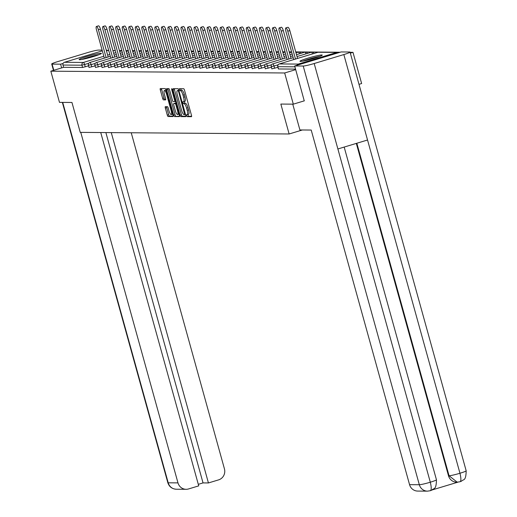 <?xml version="1.0" encoding="UTF-8"?>
<svg xmlns="http://www.w3.org/2000/svg" width="517" height="517" viewBox="0 0 517 517"><rect width="100%" height="100%" fill="white"/><g stroke="black" fill="none" stroke-linecap="round" stroke-linejoin="round"><path stroke-width="0.78" d="M186.521 115.679L187.083 116.661L191.445 116.693A1.454 0.394 -106.8 0 0 191.477 116.687A1.454 0.394 -106.8 0 0 191.471 115.297L184.491 90.139A1.454 0.394 -106.8 0 0 183.69 88.737L179.302 88.704L179.871 90.656L180.433 90.662A4.659 1.26 -106.8 0 1 182.992 95.147L183.574 97.241A4.659 1.26 -106.8 0 1 183.606 101.694A4.659 1.26 -106.8 0 1 183.496 101.707L182.908 101.707L182.915 102.676L183.477 103.659L184.039 103.665A4.659 1.26 -106.8 0 1 186.598 108.143L187.18 110.244A4.659 1.26 -106.8 0 1 187.206 114.69A4.659 1.26 -106.8 0 1 187.102 114.709L186.514 114.703L186.521 115.679M187.781 114.515L188.447 116.247L191.626 116.273M180.575 88.711L181.234 90.249L181.803 90.249L180.433 90.662M184.175 101.519L184.84 103.245L185.409 103.251L184.039 103.665M79.599 59.72A11.568 0.931 -15.5 0 0 92.032 56.973A11.568 0.931 -15.5 0 0 101.403 53.413A11.568 0.931 -15.5 0 0 100.912 53.283A11.568 0.931 -15.5 0 0 88.485 56.036A11.568 0.931 -15.5 0 0 79.114 59.597A11.568 0.931 -15.5 0 0 79.599 59.72M300.455 61.413A11.568 0.931 -15.5 0 0 312.888 58.66A11.568 0.931 -15.5 0 0 322.259 55.106A11.568 0.931 -15.5 0 0 321.768 54.976A11.568 0.931 -15.5 0 0 309.34 57.73A11.568 0.931 -15.5 0 0 299.97 61.284A11.568 0.931 -15.5 0 0 300.455 61.413M165.356 106.657A1.454 0.394 -106.8 0 0 165.324 106.664A1.454 0.394 -106.8 0 0 165.33 108.053L167.288 115.11A1.454 0.394 -106.8 0 0 168.09 116.512L172.937 116.551A1.454 0.394 -106.8 0 0 172.969 116.545A1.454 0.394 -106.8 0 0 172.956 115.155L165.983 89.997A1.454 0.394 -106.8 0 0 165.181 88.594L160.335 88.556A1.454 0.394 -106.8 0 0 160.302 88.562A1.454 0.394 -106.8 0 0 160.309 89.952L162.674 98.476A1.454 0.394 -106.8 0 0 163.475 99.878L165.55 99.897A1.454 0.394 -106.8 0 0 165.582 99.891A1.454 0.394 -106.8 0 0 165.569 98.501L164.4 94.268A3.89 1.053 -106.8 0 1 164.374 90.553A3.89 1.053 -106.8 0 1 166.597 94.288L171.192 110.851A3.89 1.053 -106.8 0 1 171.217 114.574A3.89 1.053 -106.8 0 1 168.994 110.838L168.225 108.072A1.454 0.394 -106.8 0 0 167.43 106.676L165.356 106.657M304.358 100.828L293.313 104.163L280.841 104.066L289.132 133.974L80.251 132.378L71.953 102.469L59.481 102.372L50.828 71.184L284.667 72.975L295.711 69.64M293.313 104.163L284.667 72.975M180.065 115.213A1.454 0.394 -106.8 0 0 180.866 116.609L185.713 116.648A1.454 0.394 -106.8 0 0 185.745 116.642A1.454 0.394 -106.8 0 0 185.739 115.252L178.759 90.094A1.454 0.394 -106.8 0 0 177.964 88.691L173.111 88.653A1.454 0.394 -106.8 0 0 173.079 88.659A1.454 0.394 -106.8 0 0 173.092 90.048L180.065 115.213L181.435 114.8A1.454 0.394 -106.8 0 0 182.23 116.196L185.894 116.228M179.328 116.596L174.475 116.564A1.454 0.394 -106.8 0 1 173.68 115.162L166.7 89.997A1.454 0.394 -106.8 0 1 166.687 88.607A1.454 0.394 -106.8 0 1 166.726 88.607L168.8 88.62A1.454 0.394 -106.8 0 1 169.595 90.023L172.426 100.227A1.454 0.394 -106.8 0 0 173.227 101.629L174.604 101.636A1.454 0.394 -106.8 0 0 174.636 101.636A1.454 0.394 -106.8 0 0 174.623 100.246L171.676 89.622L171.67 88.646L172.251 89.622L179.347 115.207A1.454 0.394 -106.8 0 1 179.36 116.596A1.454 0.394 -106.8 0 1 179.328 116.596L179.386 116.584M289.132 133.974L302.361 129.98M338.7 52.682A2.223 2.133 90.4 0 0 336.935 52.404L298.264 64.082A2.223 2.133 90.4 0 0 296.913 65.304M294.929 66.822L277.849 66.693L278.476 68.968L295.562 69.104M350.345 53.141L352.988 52.346L361.635 83.534L358.992 84.329M50.828 71.184L63.604 67.326L62.977 65.045A2.223 2.133 -89.6 0 1 64.431 62.292L102.321 50.853M119.414 50.556L121.792 50.576M125.948 50.608L128.326 50.627M132.475 50.66L134.853 50.672M139.008 50.705L141.387 50.724M145.535 50.756L147.914 50.776M152.069 50.808L154.447 50.828M158.596 50.853L160.974 50.873M165.13 50.905L167.508 50.924M171.657 50.957L174.035 50.976M178.191 51.009L180.569 51.021M184.718 51.054L187.096 51.073M191.251 51.105L193.629 51.125M197.778 51.157L200.157 51.177M204.312 51.209L206.69 51.222M210.839 51.254L213.217 51.273M217.373 51.306L219.751 51.325M223.9 51.357L226.278 51.377M230.433 51.409L232.812 51.422M236.96 51.454L239.339 51.474M243.494 51.506L245.872 51.526M250.021 51.558L252.399 51.577M256.555 51.603L258.933 51.622M263.082 51.655L265.46 51.674M269.615 51.706L271.994 51.726M276.143 51.758L278.521 51.771M282.676 51.803L285.054 51.823M289.203 51.855L291.582 51.874M295.737 51.907L340.154 52.243M350.112 52.32L352.988 52.346M88.549 65.859L82.571 67.475L81.938 65.194L62.977 65.045M63.604 67.326L82.571 67.475M95.083 65.911L89.073 67.43M101.61 65.963L95.606 67.475M108.143 66.008L102.133 67.527M114.671 66.06L108.667 67.578M121.204 66.111L115.194 67.63M127.731 66.157L121.728 67.675M134.265 66.208L128.255 67.727M140.792 66.26L134.788 67.779M147.326 66.312L141.315 67.83M153.853 66.357L147.849 67.876M160.386 66.409L154.376 67.927M166.913 66.46L160.91 67.979M173.447 66.512L167.437 68.031M179.974 66.557L173.97 68.076M186.508 66.609L180.498 68.128M193.035 66.661L187.025 68.179M199.568 66.712L193.558 68.225M206.096 66.758L200.085 68.276M212.629 66.809L206.619 68.328M219.156 66.861L213.146 68.38M225.69 66.906L219.68 68.425M232.217 66.958L226.207 68.477M238.751 67.01L232.74 68.528M245.278 67.061L239.268 68.58M251.811 67.107L245.801 68.625M258.338 67.158L252.328 68.677M264.872 67.21L258.862 68.729M271.399 67.262L265.389 68.78M277.933 67.307L271.923 68.826M187.303 114.645L188.472 114.296A4.659 1.26 -106.8 0 0 188.576 114.276A4.659 1.26 -106.8 0 0 188.543 109.83L187.18 110.244M185.409 103.251A4.659 1.26 -106.8 0 1 187.962 107.736L188.543 109.83M183.697 101.642L184.866 101.293A4.659 1.26 -106.8 0 0 184.97 101.28A4.659 1.26 -106.8 0 0 184.937 96.828L183.574 97.241M181.803 90.249A4.659 1.26 -106.8 0 1 184.356 94.734L184.937 96.828M174.3 88.665A1.454 0.394 -106.8 0 0 174.455 89.635L181.435 114.8M184.718 114.69L178.611 91.625L178.055 90.643L177.454 90.643A4.659 1.26 -106.8 0 0 177.35 90.656A4.659 1.26 -106.8 0 0 177.383 95.102L181.57 110.199A4.659 1.26 -106.8 0 0 184.123 114.684L184.763 114.677M179.502 116.176L174.475 116.564M167.915 88.614A1.454 0.394 -106.8 0 0 168.064 89.59L175.043 114.748A1.454 0.394 -106.8 0 0 175.845 116.151M175.366 110.812A3.89 1.053 -106.8 0 0 177.59 114.548A3.89 1.053 -106.8 0 0 177.564 110.832L175.942 104.996A1.454 0.394 -106.8 0 0 175.147 103.594L173.77 103.587A1.454 0.394 -106.8 0 0 173.738 103.587A1.454 0.394 -106.8 0 0 173.744 104.977L175.366 110.812M177.59 114.548L178.953 114.141A3.89 1.053 -106.8 0 0 179.044 114.095M175.069 103.193A1.454 0.394 -106.8 0 1 175.101 103.174A1.454 0.394 -106.8 0 1 175.134 103.174L176.013 103.18M171.217 114.574L172.588 114.16A3.89 1.053 -106.8 0 0 172.672 114.115M166.035 90.184A3.89 1.053 -106.8 0 0 165.737 90.139L164.374 90.553M161.524 88.562A1.454 0.394 -106.8 0 0 161.679 89.538L164.044 98.068A1.454 0.394 -106.8 0 0 164.839 99.464L165.724 99.471M166.545 106.67A1.454 0.394 -106.8 0 0 166.7 107.639L168.658 114.703A1.454 0.394 -106.8 0 0 169.453 116.099L173.111 116.131M289.817 30.574L287.769 31.188A3.412 0.924 -106.8 0 0 285.817 27.918L287.866 27.298A3.412 0.924 73.2 0 1 289.817 30.574L297.54 58.421M285.817 27.918A3.412 0.924 -106.8 0 0 285.843 31.175L293.721 59.578M287.769 31.188L295.491 59.041M283.284 30.522L281.235 31.143A3.412 0.924 -106.8 0 0 279.29 27.866L281.338 27.246A3.412 0.924 73.2 0 1 283.284 30.522L291.013 58.369M279.29 27.866A3.412 0.924 -106.8 0 0 279.309 31.123L287.187 59.526M281.235 31.143L288.958 58.99M276.757 30.471L274.708 31.091A3.412 0.924 -106.8 0 0 272.756 27.821L274.805 27.201A3.412 0.924 73.2 0 1 276.757 30.471L284.479 58.324M272.756 27.821A3.412 0.924 -106.8 0 0 272.782 31.078L280.66 59.474M274.708 31.091L282.431 58.938M270.229 30.419L268.174 31.039A3.412 0.924 -106.8 0 0 266.229 27.769L268.278 27.149A3.412 0.924 73.2 0 1 270.229 30.419L277.952 58.272M266.229 27.769A3.412 0.924 -106.8 0 0 266.249 31.026L274.126 59.429M268.174 31.039L275.904 58.893M263.696 30.374L261.647 30.988A3.412 0.924 -106.8 0 0 259.696 27.718L261.751 27.097A3.412 0.924 73.2 0 1 263.696 30.374L271.419 58.221M259.696 27.718A3.412 0.924 -106.8 0 0 259.721 30.975L267.599 59.377M261.647 30.988L269.37 58.841M257.169 30.322L255.114 30.942A3.412 0.924 -106.8 0 0 253.168 27.666L255.217 27.052A3.412 0.924 73.2 0 1 257.169 30.322L264.891 58.175M253.168 27.666A3.412 0.924 -106.8 0 0 253.188 30.923L261.066 59.326M255.114 30.942L262.843 58.789M303.718 60.954A10.01 0.808 164.5 0 1 318.007 56.909A10.01 0.808 164.5 0 1 318.873 56.754M319.842 56.392A11.49 0.924 -15.5 0 0 318.976 56.553A11.49 0.924 -15.5 0 0 302.703 61.142M82.862 59.261A10.01 0.808 164.5 0 1 97.144 55.222A10.01 0.808 164.5 0 1 98.01 55.06M98.98 54.705A11.49 0.924 -15.5 0 0 98.12 54.86A11.49 0.924 -15.5 0 0 81.848 59.455M292.751 104.156L299.912 129.961L311.208 130.045L409.554 484.655L419.326 484.733L303.214 66.034L294.696 65.969L304.248 100.86M303.214 66.034A9.119 0.737 -15.5 0 0 314.194 63.52L337.885 148.967L367.542 140.01L343.844 54.563L314.194 63.52M343.844 54.563A9.119 0.737 -15.5 0 0 350.054 52.107A9.119 0.737 -15.5 0 0 349.673 52.01L341.155 51.946L294.696 65.969M432.212 489.922L457.972 482.148M427.456 491.15L430.163 490.736C431.514 490.245 431.559 487.408 430.306 482.212A9.119 0.737 -15.5 0 1 419.326 484.733A8.899 8.537 90.4 0 0 427.456 491.15L417.684 491.072A8.899 8.537 -89.6 0 1 409.554 484.655M448.485 475.75L449.047 475.756L457.177 482.174L456.614 482.174A8.899 8.537 -89.6 0 1 448.485 475.75L356.316 143.403M356.833 143.248L449.047 475.756A9.119 0.737 -15.5 0 0 459.956 473.255C461.216 478.458 461.19 481.295 459.884 481.766L461.649 481.107C462.986 478.923 465.966 482.044 466.172 470.8L350.054 52.107M460.052 481.747L457.177 482.174M80.775 132.378L177.977 482.884A8.899 8.537 90.4 0 0 186.107 489.302A8.899 8.537 90.4 0 0 188.55 488.953L198.728 485.877L100.737 132.533M53.477 70.383L51.706 64.011A9.119 0.737 -15.5 0 1 57.923 61.555L87.573 52.605A9.119 0.737 -15.5 0 1 98.553 50.084L102.12 50.117M106.269 50.143L107.071 50.149L107.181 50.556M51.706 64.011A9.119 0.737 -15.5 0 0 52.094 64.114L60.612 64.179L63.126 63.423M106.334 50.375L107.071 50.149M198.302 484.339L203.032 482.91L208.429 482.949L218.607 479.873A8.899 8.537 90.4 0 0 224.436 468.854L131.234 132.766M208.429 482.949L111.271 132.611M60.612 64.179L61.646 67.921M203.032 482.91L105.875 132.572M250.635 30.27L248.587 30.891A3.412 0.924 -106.8 0 0 246.635 27.621L248.69 27A3.412 0.924 73.2 0 1 250.635 30.27L258.358 58.124M246.635 27.621A3.412 0.924 -106.8 0 0 246.661 30.878L254.538 59.274M248.587 30.891L256.309 58.744M244.108 30.219L242.053 30.839A3.412 0.924 -106.8 0 0 240.108 27.569L242.156 26.949A3.412 0.924 73.2 0 1 244.108 30.219L251.831 58.072M240.108 27.569A3.412 0.924 -106.8 0 0 240.127 30.826L248.005 59.229M242.053 30.839L249.782 58.692M237.574 30.173L235.526 30.787A3.412 0.924 -106.8 0 0 233.574 27.517L235.629 26.897A3.412 0.924 73.2 0 1 237.574 30.173L245.297 58.02M233.574 27.517A3.412 0.924 -106.8 0 0 233.6 30.774L241.478 59.177M235.526 30.787L243.248 58.641M231.047 30.122L228.992 30.742A3.412 0.924 -106.8 0 0 227.047 27.466L229.096 26.852A3.412 0.924 73.2 0 1 231.047 30.122L238.77 57.975M227.047 27.466A3.412 0.924 -106.8 0 0 227.066 30.723L234.944 59.125M228.992 30.742L236.721 58.589M224.514 30.07L222.465 30.69A3.412 0.924 -106.8 0 0 220.513 27.42L222.568 26.8A3.412 0.924 73.2 0 1 224.514 30.07L232.236 57.923M220.513 27.42A3.412 0.924 -106.8 0 0 220.539 30.677L228.417 59.074M222.465 30.69L230.188 58.544M217.987 30.018L215.932 30.639A3.412 0.924 -106.8 0 0 213.986 27.369L216.035 26.748A3.412 0.924 73.2 0 1 217.987 30.018L225.709 57.872M213.986 27.369A3.412 0.924 -106.8 0 0 214.012 30.626L221.883 59.028M215.932 30.639L223.661 58.492M211.453 29.973L209.404 30.593A3.412 0.924 -106.8 0 0 207.453 27.317L209.508 26.697A3.412 0.924 73.2 0 1 211.453 29.973L219.176 57.82M207.453 27.317A3.412 0.924 -106.8 0 0 207.479 30.574L215.356 58.977M209.404 30.593L217.127 58.44M204.926 29.921L202.877 30.542A3.412 0.924 -106.8 0 0 200.926 27.265L202.974 26.651A3.412 0.924 73.2 0 1 204.926 29.921L212.649 57.775M200.926 27.265A3.412 0.924 -106.8 0 0 200.951 30.522L208.823 58.925M202.877 30.542L210.6 58.389M198.392 29.87L196.344 30.49A3.412 0.924 -106.8 0 0 194.398 27.22L196.447 26.6A3.412 0.924 73.2 0 1 198.392 29.87L206.115 57.723M194.398 27.22A3.412 0.924 -106.8 0 0 194.418 30.477L202.296 58.88M196.344 30.49L204.066 58.343M191.865 29.824L189.817 30.438A3.412 0.924 -106.8 0 0 187.865 27.168L189.913 26.548A3.412 0.924 73.2 0 1 191.865 29.824L199.588 57.671M187.865 27.168A3.412 0.924 -106.8 0 0 187.891 30.425L195.762 58.828M189.817 30.438L197.539 58.292M185.332 29.773L183.283 30.393A3.412 0.924 -106.8 0 0 181.338 27.117L183.386 26.503A3.412 0.924 73.2 0 1 185.332 29.773L193.054 57.62M181.338 27.117A3.412 0.924 -106.8 0 0 181.357 30.374L189.235 58.776M183.283 30.393L191.006 58.24M178.804 29.721L176.756 30.341A3.412 0.924 -106.8 0 0 174.804 27.071L176.853 26.451A3.412 0.924 73.2 0 1 178.804 29.721L186.527 57.574M174.804 27.071A3.412 0.924 -106.8 0 0 174.83 30.329L182.701 58.725M176.756 30.341L184.479 58.188M172.271 29.669L170.222 30.29A3.412 0.924 -106.8 0 0 168.277 27.02L170.326 26.399A3.412 0.924 73.2 0 1 172.271 29.669L179.994 57.523M168.277 27.02A3.412 0.924 -106.8 0 0 168.296 30.277L176.174 58.679M170.222 30.29L177.945 58.143M165.744 29.624L163.695 30.238A3.412 0.924 -106.8 0 0 161.743 26.968L163.792 26.348A3.412 0.924 73.2 0 1 165.744 29.624L173.466 57.471M161.743 26.968A3.412 0.924 -106.8 0 0 161.769 30.225L169.641 58.628M163.695 30.238L171.418 58.091M159.21 29.572L157.162 30.193A3.412 0.924 -106.8 0 0 155.216 26.916L157.265 26.302A3.412 0.924 73.2 0 1 159.21 29.572L166.933 57.426M155.216 26.916A3.412 0.924 -106.8 0 0 155.236 30.173L163.113 58.576M157.162 30.193L164.884 58.04M152.683 29.521L150.634 30.141A3.412 0.924 -106.8 0 0 148.683 26.871L150.731 26.251A3.412 0.924 73.2 0 1 152.683 29.521L160.406 57.374M148.683 26.871A3.412 0.924 -106.8 0 0 148.709 30.128L156.58 58.524M150.634 30.141L158.357 57.994M146.149 29.469L144.101 30.089A3.412 0.924 -106.8 0 0 142.156 26.819L144.204 26.199A3.412 0.924 73.2 0 1 146.149 29.469L153.872 57.322M142.156 26.819A3.412 0.924 -106.8 0 0 142.175 30.076L150.053 58.479M144.101 30.089L151.824 57.943M139.622 29.424L137.574 30.038A3.412 0.924 -106.8 0 0 135.622 26.768L137.671 26.147A3.412 0.924 73.2 0 1 139.622 29.424L147.345 57.271M135.622 26.768A3.412 0.924 -106.8 0 0 135.648 30.025L143.519 58.427M137.574 30.038L145.296 57.891M133.089 29.372L131.04 29.992A3.412 0.924 -106.8 0 0 129.095 26.716L131.144 26.102A3.412 0.924 73.2 0 1 133.089 29.372L140.811 57.225M129.095 26.716A3.412 0.924 -106.8 0 0 129.114 29.973L136.992 58.376M131.04 29.992L138.763 57.839M126.562 29.32L124.513 29.941A3.412 0.924 -106.8 0 0 122.561 26.671L124.61 26.05A3.412 0.924 73.2 0 1 126.562 29.32L134.284 57.174M122.561 26.671A3.412 0.924 -106.8 0 0 122.587 29.928L130.458 58.324M124.513 29.941L132.236 57.794M120.028 29.269L117.979 29.889A3.412 0.924 -106.8 0 0 116.034 26.619L118.083 25.999A3.412 0.924 73.2 0 1 120.028 29.269L127.757 57.122M116.034 26.619A3.412 0.924 -106.8 0 0 116.054 29.876L123.931 58.279M117.979 29.889L125.702 57.742M113.501 29.223L111.452 29.844A3.412 0.924 -106.8 0 0 109.501 26.567L111.549 25.947A3.412 0.924 73.2 0 1 113.501 29.223L121.224 57.07M109.501 26.567A3.412 0.924 -106.8 0 0 109.526 29.824L117.404 58.227M111.452 29.844L119.175 57.691M106.967 29.172L104.919 29.792A3.412 0.924 -106.8 0 0 102.973 26.516L105.022 25.902A3.412 0.924 73.2 0 1 106.967 29.172L114.696 57.025M102.973 26.516A3.412 0.924 -106.8 0 0 102.993 29.779L110.871 58.175M104.919 29.792L112.641 57.639M100.44 29.12L98.392 29.74A3.412 0.924 -106.8 0 0 96.44 26.47L98.489 25.85A3.412 0.924 73.2 0 1 100.44 29.12L108.163 56.973M96.44 26.47A3.412 0.924 -106.8 0 0 96.466 29.727L104.344 58.13M98.392 29.74L106.114 57.594M188.447 116.247L187.083 116.661M181.234 90.249L179.871 90.656M184.84 103.245L183.477 103.659M336.935 52.404L317.974 52.262L279.303 63.94L298.264 64.082M337.543 52.32L318.582 52.172A2.223 2.133 90.4 0 0 317.974 52.262A2.223 0.601 -106.8 0 0 317.923 52.269A2.223 0.601 -106.8 0 0 317.877 52.288M318.582 52.172A2.223 2.223 0 0 0 317.923 52.269L279.251 63.946A2.223 0.601 -106.8 0 1 279.303 63.94A2.223 2.133 90.4 0 0 277.849 66.693L277.823 66.596M64.431 62.292L83.392 62.441L103.827 56.269M107.646 55.112L109.837 54.453M113.662 53.296L115.853 52.637M119.673 51.487L121.863 50.821M121.844 50.763L119.466 50.744M115.317 50.711L112.939 50.692M108.783 50.66L106.405 50.64M88.698 63.345L81.938 65.194A2.223 2.133 -89.6 0 1 83.392 62.441A2.223 0.601 73.2 0 1 84.614 64.58L85.247 66.855M278.075 64.793L273.991 66.027L274.624 68.309M278.385 68.948L277.752 66.667A2.223 2.223 0 0 1 279.251 63.946A2.223 0.601 -106.8 0 0 279.199 63.972M293.204 57.71L272.724 63.895A2.223 2.223 0 0 0 271.225 66.615L273.991 66.027A2.223 0.601 73.2 0 0 272.776 63.888A2.223 0.601 -106.8 0 0 272.724 63.895A2.223 0.601 -106.8 0 0 272.666 63.921M314.065 53.432A2.223 2.223 0 0 0 311.396 52.217A2.223 0.601 -106.8 0 1 311.441 52.211A2.223 0.601 73.2 0 1 312.526 53.897M271.548 64.748L267.463 65.976L268.097 68.257M265.014 64.696L260.93 65.93L261.563 68.205M258.487 64.644L254.403 65.879L255.036 68.16M251.953 64.593L247.869 65.827L248.503 68.108M245.426 64.547L241.342 65.775L241.975 68.057M238.893 64.496L234.808 65.73L235.442 68.005M232.366 64.444L228.281 65.678L228.915 67.96M225.832 64.399L221.748 65.627L222.381 67.908M219.305 64.347L215.221 65.581L215.854 67.856M212.771 64.295L208.694 65.53L209.32 67.805M206.244 64.244L202.16 65.478L202.793 67.759M199.711 64.198L195.633 65.426L196.26 67.708M193.184 64.147L189.099 65.381L189.733 67.656M186.65 64.095L182.572 65.329L183.199 67.604M180.123 64.043L176.038 65.278L176.672 67.559M173.589 63.998L169.511 65.226L170.138 67.507M167.062 63.946L162.978 65.181L163.611 67.456M160.529 63.895L156.451 65.129L157.078 67.41M154.001 63.849L149.917 65.077L150.55 67.359M147.468 63.798L143.39 65.026L144.017 67.307M140.941 63.746L136.856 64.98L137.49 67.255M134.407 63.694L130.329 64.929L130.956 67.21M127.88 63.649L123.796 64.877L124.429 67.158M121.346 63.597L117.269 64.832L117.895 67.107M114.819 63.546L110.735 64.78L111.368 67.055M108.286 63.494L104.208 64.728L104.841 67.01M101.759 63.449L97.674 64.677L98.308 66.958M95.225 63.397L91.147 64.631L91.78 66.906M297.023 56.553L311.396 52.217A2.223 0.601 -106.8 0 0 311.344 52.243M271.852 68.897L271.289 66.544M286.67 57.658L266.19 63.843A2.223 2.223 0 0 0 264.691 66.57L267.463 65.976A2.223 0.601 73.2 0 0 266.242 63.837A2.223 0.601 -106.8 0 0 266.19 63.843A2.223 0.601 -106.8 0 0 266.139 63.869M307.531 53.38A2.223 2.223 0 0 0 304.862 52.165A2.223 0.601 -106.8 0 1 304.914 52.159A2.223 0.601 73.2 0 1 305.993 53.846M296.506 54.692L304.862 52.165A2.223 0.601 -106.8 0 0 304.817 52.191M265.324 68.845L264.762 66.499M280.143 57.613L259.663 63.791A2.223 2.223 0 0 0 258.164 66.519L260.93 65.93A2.223 0.601 73.2 0 0 259.715 63.785A2.223 0.601 -106.8 0 0 259.663 63.791A2.223 0.601 -106.8 0 0 259.612 63.824M301.004 53.335A2.223 2.223 0 0 0 298.335 52.12A2.223 0.601 -106.8 0 1 298.38 52.114A2.223 0.601 73.2 0 1 299.466 53.8M295.989 52.824L298.335 52.12A2.223 0.601 -106.8 0 0 298.283 52.139M258.791 68.793L258.229 66.447M273.609 57.561L253.13 63.746A2.223 2.223 0 0 0 251.63 66.467L254.403 65.879A2.223 0.601 73.2 0 0 253.181 63.74A2.223 0.601 -106.8 0 0 253.13 63.746A2.223 0.601 -106.8 0 0 253.078 63.772M252.264 68.748L251.701 66.396M267.082 57.51L246.603 63.694A2.223 2.223 0 0 0 245.103 66.415L247.869 65.827A2.223 0.601 73.2 0 0 246.654 63.688A2.223 0.601 -106.8 0 0 246.603 63.694A2.223 0.601 -106.8 0 0 246.551 63.72M245.73 68.696L245.168 66.35M260.549 57.458L240.069 63.643A2.223 2.223 0 0 0 238.57 66.37L241.342 65.775A2.223 0.601 73.2 0 0 240.121 63.636A2.223 0.601 -106.8 0 0 240.069 63.643A2.223 0.601 -106.8 0 0 240.017 63.669M239.203 68.645L238.641 66.299M254.021 57.413L233.542 63.597A2.223 2.223 0 0 0 232.043 66.318L234.808 65.73A2.223 0.601 73.2 0 0 233.594 63.585A2.223 0.601 -106.8 0 0 233.542 63.597A2.223 0.601 -106.8 0 0 233.49 63.623M232.669 68.599L232.107 66.247M247.488 57.361L227.008 63.546A2.223 2.223 0 0 0 225.509 66.266L228.281 65.678A2.223 0.601 73.2 0 0 227.06 63.539A2.223 0.601 -106.8 0 0 227.008 63.546A2.223 0.601 -106.8 0 0 226.957 63.572M226.142 68.548L225.58 66.195M240.961 57.309L220.481 63.494A2.223 2.223 0 0 0 218.982 66.215L221.748 65.627A2.223 0.601 73.2 0 0 220.533 63.488A2.223 0.601 -106.8 0 0 220.481 63.494A2.223 0.601 -106.8 0 0 220.429 63.52M219.609 68.496L219.046 66.15M234.427 57.264L213.948 63.442A2.223 2.223 0 0 0 212.448 66.17L215.221 65.581A2.223 0.601 73.2 0 0 213.999 63.436A2.223 0.601 -106.8 0 0 213.948 63.442A2.223 0.601 -106.8 0 0 213.896 63.475M213.082 68.444L212.519 66.098M227.9 57.213L207.42 63.397A2.223 2.223 0 0 0 205.921 66.118L208.694 65.53A2.223 0.601 73.2 0 0 207.472 63.391A2.223 0.601 -106.8 0 0 207.42 63.397A2.223 0.601 -106.8 0 0 207.369 63.423M206.548 68.399L205.986 66.047M221.366 57.161L200.887 63.345A2.223 2.223 0 0 0 199.388 66.066L202.16 65.478A2.223 0.601 73.2 0 0 200.939 63.339A2.223 0.601 -106.8 0 0 200.887 63.345A2.223 0.601 -106.8 0 0 200.835 63.371M200.021 68.347L199.459 65.995M214.839 57.109L194.36 63.294A2.223 2.223 0 0 0 192.86 66.021L195.633 65.426A2.223 0.601 73.2 0 0 194.411 63.287A2.223 0.601 -106.8 0 0 194.36 63.294A2.223 0.601 -106.8 0 0 194.308 63.32M193.494 68.296L192.925 65.95M208.306 57.064L187.826 63.242A2.223 2.223 0 0 0 186.327 65.969L189.099 65.381A2.223 0.601 73.2 0 0 187.878 63.236A2.223 0.601 -106.8 0 0 187.826 63.242A2.223 0.601 -106.8 0 0 187.774 63.274M186.96 68.244L186.398 65.898M201.779 57.012L181.299 63.197A2.223 2.223 0 0 0 179.8 65.918L182.572 65.329A2.223 0.601 73.2 0 0 181.351 63.19A2.223 0.601 -106.8 0 0 181.299 63.197A2.223 0.601 -106.8 0 0 181.247 63.223M180.433 68.199L179.871 65.846M195.245 56.96L174.765 63.145A2.223 2.223 0 0 0 173.266 65.866L176.038 65.278A2.223 0.601 73.2 0 0 174.817 63.139A2.223 0.601 -106.8 0 0 174.765 63.145A2.223 0.601 -106.8 0 0 174.714 63.171M173.899 68.147L173.337 65.795M188.718 56.909L168.238 63.093A2.223 2.223 0 0 0 166.739 65.821L169.511 65.226A2.223 0.601 73.2 0 0 168.29 63.087A2.223 0.601 -106.8 0 0 168.238 63.093A2.223 0.601 -106.8 0 0 168.187 63.119M167.372 68.095L166.81 65.749M182.184 56.864L161.705 63.042A2.223 2.223 0 0 0 160.205 65.769L162.978 65.181A2.223 0.601 73.2 0 0 161.756 63.035A2.223 0.601 -106.8 0 0 161.705 63.042A2.223 0.601 -106.8 0 0 161.653 63.074M160.839 68.05L160.276 65.698M175.657 56.812L155.178 62.996A2.223 2.223 0 0 0 153.678 65.717L156.451 65.129A2.223 0.601 73.2 0 0 155.229 62.99A2.223 0.601 -106.8 0 0 155.178 62.996A2.223 0.601 -106.8 0 0 155.126 63.022M154.312 67.998L153.749 65.646M169.124 56.76L148.644 62.945A2.223 2.223 0 0 0 147.145 65.665L149.917 65.077A2.223 0.601 73.2 0 0 148.696 62.938A2.223 0.601 -106.8 0 0 148.644 62.945A2.223 0.601 -106.8 0 0 148.592 62.971M147.778 67.947L147.216 65.601M162.596 56.708L142.117 62.893A2.223 2.223 0 0 0 140.618 65.62L143.39 65.026A2.223 0.601 73.2 0 0 142.169 62.887A2.223 0.601 -106.8 0 0 142.117 62.893A2.223 0.601 -106.8 0 0 142.065 62.925M141.251 67.895L140.689 65.549M156.063 56.663L135.59 62.848A2.223 2.223 0 0 0 134.084 65.569L136.856 64.98A2.223 0.601 73.2 0 0 135.635 62.835A2.223 0.601 -106.8 0 0 135.59 62.848A2.223 0.601 -106.8 0 0 135.532 62.874M134.717 67.85L134.155 65.497M149.536 56.611L129.056 62.796A2.223 2.223 0 0 0 127.557 65.517L130.329 64.929A2.223 0.601 73.2 0 0 129.108 62.79A2.223 0.601 -106.8 0 0 129.056 62.796A2.223 0.601 -106.8 0 0 129.004 62.822M128.19 67.798L127.628 65.446M143.002 56.56L122.529 62.744A2.223 2.223 0 0 0 121.023 65.472L123.796 64.877A2.223 0.601 73.2 0 0 122.574 62.738A2.223 0.601 -106.8 0 0 122.529 62.744A2.223 0.601 -106.8 0 0 122.471 62.77M121.657 67.746L121.094 65.4M136.475 56.515L115.995 62.693A2.223 2.223 0 0 0 114.496 65.42L117.269 64.832A2.223 0.601 73.2 0 0 116.047 62.686A2.223 0.601 -106.8 0 0 115.995 62.693A2.223 0.601 -106.8 0 0 115.944 62.725M115.129 67.695L114.567 65.349M129.941 56.463L109.468 62.647A2.223 2.223 0 0 0 107.963 65.368L110.735 64.78A2.223 0.601 73.2 0 0 109.514 62.641A2.223 0.601 -106.8 0 0 109.468 62.647A2.223 0.601 -106.8 0 0 109.41 62.673M108.596 67.649L108.034 65.297M123.414 56.411L102.935 62.596A2.223 2.223 0 0 0 101.435 65.316L104.208 64.728A2.223 0.601 73.2 0 0 102.986 62.589A2.223 0.601 -106.8 0 0 102.935 62.596A2.223 0.601 -106.8 0 0 102.883 62.622M102.069 67.598L101.506 65.245M116.881 56.359L96.408 62.544A2.223 2.223 0 0 0 94.902 65.271L97.674 64.677A2.223 0.601 73.2 0 0 96.453 62.538A2.223 0.601 -106.8 0 0 96.408 62.544A2.223 0.601 -106.8 0 0 96.349 62.57M95.535 67.546L94.973 65.2M110.354 56.314L89.874 62.492A2.223 2.223 0 0 0 88.375 65.22L91.147 64.631A2.223 0.601 73.2 0 0 89.926 62.486A2.223 0.601 -106.8 0 0 89.874 62.492A2.223 0.601 -106.8 0 0 89.822 62.525M89.008 67.494L88.446 65.148M187.962 107.736L186.598 108.143M184.356 94.734L182.992 95.147M174.455 89.635L173.092 90.048M182.23 116.196L180.866 116.609M185.267 113.553L184.737 113.714M179.141 91.464L178.611 91.625M178.85 90.404L178.055 90.643M178.798 90.236L177.454 90.643M175.043 114.748L173.68 115.162M168.064 89.59L166.7 89.997M175.509 101.364L174.662 101.616L175.509 101.371M175.153 100.085L174.623 100.246M172.206 89.46L171.676 89.622M178.094 110.67L177.564 110.832M176.471 104.835L175.942 104.996M176.051 103.322L175.147 103.594M175.134 103.174L173.77 103.587M171.722 110.696L171.192 110.851M167.127 94.126L166.597 94.288M164.839 99.464L163.475 99.878M164.044 98.068L162.674 98.476M161.679 89.538L160.309 89.952M169.453 116.099L168.09 116.512M168.658 114.703L167.288 115.11M166.7 107.639L165.33 108.053M430.331 490.717L431.908 490.084C433.356 487.848 436.277 490.924 436.451 479.776A9.119 0.737 -15.5 0 1 430.306 482.212L337.885 148.967M367.542 140.01L459.956 473.255A9.119 0.737 -15.5 0 0 466.172 470.8M52.094 64.114L53.8 70.286M62.706 102.398L168.206 482.807L177.977 482.884M167.825 482.71A9.119 0.737 -15.5 0 0 168.206 482.807A8.899 8.537 90.4 0 0 176.336 489.231C172.038 488.94 169.201 486.768 167.825 482.71L62.35 102.392M121.818 50.666L119.44 50.647M115.291 50.614L112.913 50.601M108.757 50.569L106.379 50.55M292.687 55.842L290.496 56.508M292.163 53.981L289.979 54.64M286.153 55.797L283.962 56.456M291.646 52.114L289.455 52.773M285.636 53.93L283.445 54.589M279.626 55.746L277.435 56.405M285.119 52.062L282.928 52.728M279.102 53.878L276.918 54.544M273.092 55.694L270.902 56.359M278.585 52.017L276.401 52.676M272.575 53.833L270.385 54.492M266.565 55.642L264.374 56.308M272.058 51.965L269.868 52.624M266.048 53.781L263.857 54.44M260.032 55.597L257.841 56.256M265.525 51.913L263.34 52.572M259.515 53.729L257.324 54.388M253.504 55.545L251.314 56.204M258.998 51.862L256.807 52.527M252.987 53.678L250.797 54.343M246.971 55.493L244.78 56.159M252.464 51.816L250.28 52.476M246.454 53.632L244.263 54.291M240.444 55.448L238.253 56.107M245.937 51.765L243.746 52.424M239.927 53.581L237.736 54.24M233.91 55.397L231.719 56.056M239.41 51.713L237.219 52.379M233.393 53.529L231.202 54.188M227.383 55.345L225.192 56.004M232.876 51.661L230.685 52.327M226.866 53.477L224.675 54.143M220.849 55.293L218.659 55.959M226.349 51.616L224.158 52.275M220.332 53.432L218.142 54.091M214.322 55.248L212.132 55.907M219.815 51.564L217.625 52.223M213.805 53.38L211.615 54.039M207.789 55.196L205.598 55.855M213.288 51.513L211.098 52.178M207.272 53.329L205.081 53.994M201.262 55.145L199.071 55.81M206.755 51.467L204.564 52.127M200.745 53.283L198.554 53.942M194.728 55.093L192.537 55.758M200.228 51.416L198.037 52.075M194.211 53.232L192.02 53.891M188.201 55.048L186.01 55.707M193.694 51.364L191.503 52.023M187.684 53.18L185.493 53.839M181.667 54.996L179.477 55.655M187.167 51.312L184.976 51.978M181.15 53.128L178.96 53.794M175.14 54.944L172.949 55.61M180.633 51.267L178.443 51.926M174.623 53.083L172.432 53.742M168.607 54.899L166.416 55.558M174.106 51.215L171.915 51.874M168.09 53.031L165.899 53.69M162.079 54.847L159.889 55.506M167.573 51.164L165.382 51.829M161.562 52.98L159.372 53.639M155.546 54.796L153.355 55.455M161.046 51.112L158.855 51.778M155.029 52.928L152.838 53.594M149.019 54.744L146.828 55.409M154.512 51.067L152.321 51.726M148.502 52.883L146.311 53.542M142.485 54.699L140.294 55.358M147.985 51.015L145.794 51.674M141.968 52.831L139.777 53.49M135.958 54.647L133.767 55.306M141.451 50.963L139.26 51.629M135.441 52.779L133.25 53.445M129.424 54.595L127.234 55.254M134.924 50.918L132.733 51.577M128.907 52.728L126.717 53.393M122.897 54.544L120.707 55.209M128.39 50.866L126.2 51.526M122.38 52.682L120.19 53.341M116.364 54.498L114.173 55.157M188.576 114.276L187.206 114.69M184.97 101.28L183.606 101.694M178.714 90.242L177.35 90.656M175.101 103.174L173.738 103.587M436.451 479.776L344.18 147.067M186.107 489.302L176.336 489.231"/></g></svg>

